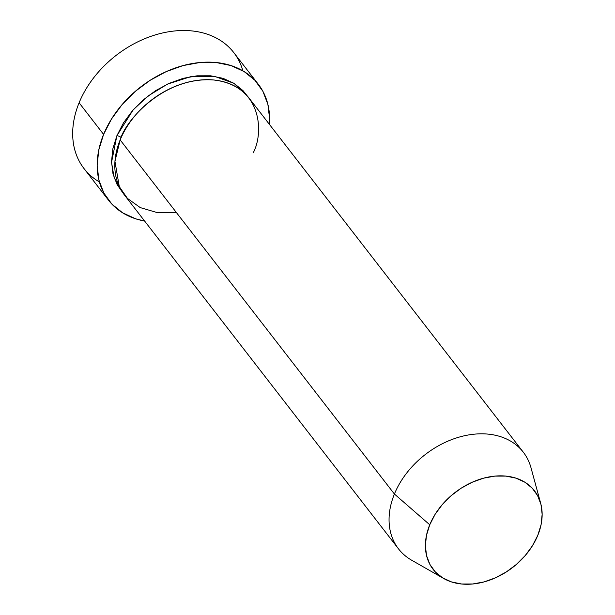 <?xml version="1.0" encoding="UTF-8"?>
<svg xmlns="http://www.w3.org/2000/svg" width="615" height="615" viewBox="0 0 615 615"><rect width="100%" height="100%" fill="white"/><g stroke="black" fill="none" stroke-linecap="round" stroke-linejoin="round"><path stroke-width="0.92" d="M144.617 221.046A94.71 69.833 -37.8 0 1 108.509 200.198A94.71 69.833 -37.8 0 1 103.589 134.401L79.104 102.782L103.589 134.401A94.71 69.833 -37.8 0 1 177.781 67.158A94.71 69.833 -37.8 0 1 258.269 84.209L233.777 52.59A94.71 69.833 142.2 0 0 153.296 35.539A94.71 69.833 142.2 0 0 79.104 102.782A94.71 69.833 -37.8 0 1 165.804 32.288A94.71 69.833 -37.8 0 1 242.887 70.825M247.353 96.032L233.992 83.333L214.251 76.252L190.804 76.652L167.603 84.055L147.915 96.071L133.132 109.908L116.888 135.7L112.853 148.784L111.53 161.607L112.968 173.691L117.111 184.562L122.685 192.587L114.175 177.835L111.538 162.383L116.888 135.7A3.944 1.645 -157.7 0 1 121.201 137.483A3.944 1.645 22.3 0 0 116.888 135.7L123.484 122.869L132.379 110.785L143.226 99.899L155.626 90.651L169.087 83.371L183.101 78.359L197.131 75.799L210.622 75.791L223.076 78.336L234 83.333L242.979 90.597L247.361 96.04M253.149 152.92C263.789 133.755 262.736 85.723 213.889 80.011C164.297 76.106 125.452 120.233 120.156 139.92A78.928 58.194 142.2 0 0 124.253 194.747L398.512 548.872A78.928 58.194 -37.8 0 1 394.415 494.037L120.156 139.92L394.415 494.037L429.747 524.772A64.121 47.278 -37.8 0 1 488.625 477.009A64.121 47.278 -37.8 0 1 540.716 503.431L531.006 467.777A78.928 58.194 142.2 0 0 466.893 435.251A78.928 58.194 142.2 0 0 394.415 494.037A78.928 58.194 -37.8 0 1 456.245 438.003A78.928 58.194 -37.8 0 1 523.311 452.21L249.052 98.093A78.928 58.194 142.2 0 0 181.978 83.878A78.928 58.194 142.2 0 0 120.156 139.92L114.944 161.376L119.287 186.614L127.443 198.414L140.251 207.593L157.094 212.559L176.313 212.429M540.716 503.431A64.121 47.278 -37.8 0 1 537.794 535.334L541.069 524.703L542.146 514.286L540.977 504.469L537.618 495.636L532.183 488.126L524.887 482.229L516.008 478.163L505.899 476.102L494.929 476.102L483.536 478.186L472.151 482.26L461.212 488.164L451.141 495.682L442.323 504.523L435.097 514.348L429.747 524.772L426.464 535.396L425.388 545.82L426.556 555.637L429.923 564.47L435.359 571.973L442.654 577.877L451.525 581.936L461.642 584.004L472.604 583.996L483.997 581.921L495.382 577.846L506.322 571.935L516.392 564.416L525.21 555.576L532.436 545.759L537.794 535.334A64.121 47.278 -37.8 0 1 443.753 578.53A64.121 47.278 -37.8 0 1 429.747 524.772L394.415 494.037A78.928 58.194 142.2 0 0 411.658 560.211L443.753 578.53M258.269 84.209A94.71 69.833 -37.8 0 1 269.424 124.391L269.616 118.91L267.894 104.412L262.92 91.366L254.894 80.273L244.117 71.563L231.009 65.567L216.073 62.515L199.875 62.522L183.047 65.59L166.227 71.609L150.075 80.334L135.2 91.443L122.17 104.496L111.499 119.003L103.589 134.401L98.746 150.098L97.162 165.489L98.884 179.987L103.85 193.033L111.884 204.126L122.654 212.844L135.761 218.84L144.625 221.046M99.399 181.955A94.71 69.833 -37.8 0 1 79.104 102.782A94.71 69.833 142.2 0 0 84.017 168.579L108.509 200.198"/></g></svg>
